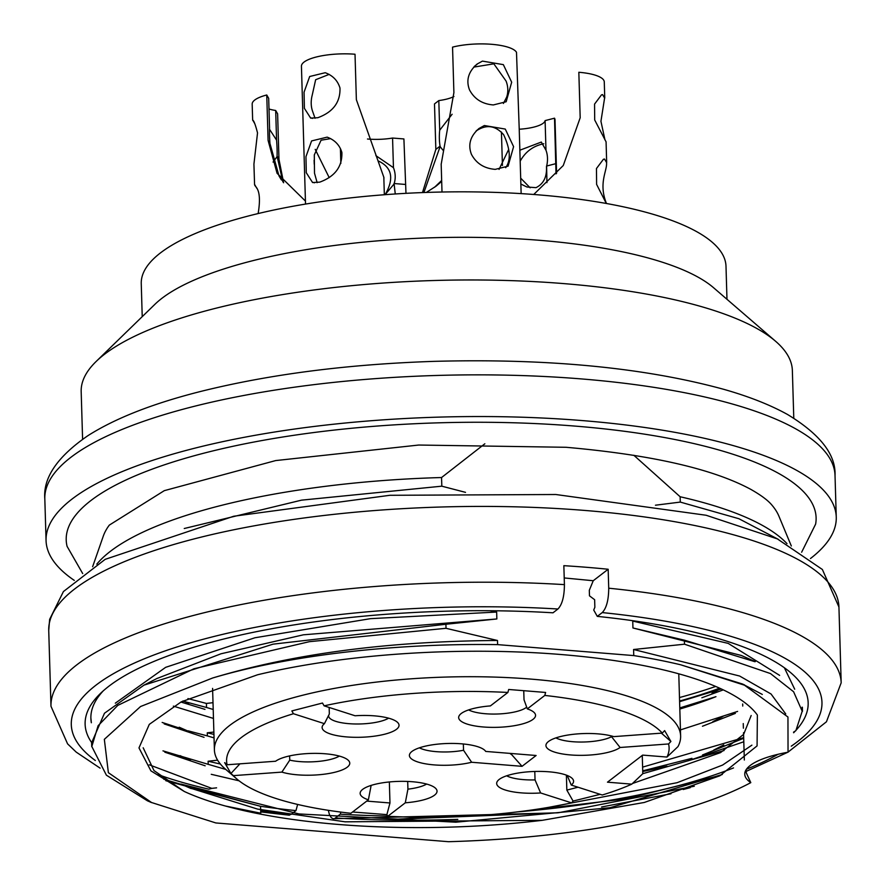 <?xml version="1.0" encoding="UTF-8"?>
<svg xmlns="http://www.w3.org/2000/svg" width="886" height="886" viewBox="0 0 886 886"><rect width="100%" height="100%" fill="white"/><g stroke="black" fill="none" stroke-linecap="round" stroke-linejoin="round"><path stroke-width="1.33" d="M213.471 718.435L173.368 706.131M149.28 764.806L211.787 788.374L216.594 787.842M239.098 780.821L211.256 774.309M211.787 788.374L208.952 789.193A355.751 100.594 -1.7 0 1 158.051 774.552M163.755 779.204L209.063 792.748L260.55 806.304L260.761 813.204L225.376 806.005M746.156 769.668L746.245 772.725L750.796 782.637A83.007 23.468 -1.7 0 1 744.761 774.198A83.007 23.468 -1.7 0 1 788.042 752.203L787.953 717.018L744.506 685.199L680.836 664.832A339.936 96.12 178.3 0 0 633.767 655.585L497.611 644.62L497.489 640.489C388.577 641.176 293.62 653.691 212.607 678.011A339.936 96.12 178.3 0 1 497.611 644.62M785.738 713.95L771.042 693.993L739.622 676.029L633.579 649.504L684.513 644.2L770.488 673.57L793.59 691.745L802.207 711.225L795.883 730.64L793.568 732.135M225.808 769.436L208.21 764.33L208.121 761.229L220.392 764.053M217.591 760.155L208.121 761.229M214.047 737.894L207.368 735.901L207.28 732.811L213.947 734.383M213.88 732.046L207.28 732.811M213.205 709.476L206.527 707.482L206.405 703.44L213.005 702.687M428.968 817.269L396.762 819.229L558.579 812.717L694.292 786.236M212.607 678.011L140.575 706.519L104.338 739.334L108.38 772.692L151.55 802.517L215.841 822.95L448.526 841.7A355.751 100.594 178.3 0 0 601.871 827.535C665.907 816.371 715.545 801.409 750.796 782.637M256.586 813.359L260.761 813.204M489.969 610.742L496.647 612.06L370.547 618.649L254.924 637.765L165.649 667.335L115.313 703.174M157.354 678.355L220.968 653.79L303.422 634.808L496.847 618.96L496.647 612.06M496.847 618.96L445.913 624.253L446.035 628.307L497.489 640.489M633.579 649.504L633.767 655.585M779.636 675.387L728.181 643.38L632.737 621.075L632.947 627.975L684.391 640.168L684.513 644.2M655.452 505.208L680.293 502.085L680.138 496.758L633.822 455.26M465.504 492.35L441.815 486.181L441.56 477.532L484.841 443.775M726.974 299.291L725.999 266.276A292.502 82.708 178.3 0 0 431.172 192.284A292.502 82.708 178.3 0 0 141.251 283.631L142.225 316.645M793.778 418.137L792.361 370.514A355.751 100.594 178.3 0 0 775.682 341.343L713.629 287.773A292.502 82.708 178.3 0 0 432.523 237.758A292.502 82.708 178.3 0 0 154.873 304.352L96.109 361.51A355.751 100.594 178.3 0 0 81.18 391.623L82.597 439.246M775.682 341.343A355.751 100.594 178.3 0 0 433.786 280.519A355.751 100.594 178.3 0 0 96.109 361.51M810.457 558.545A395.278 111.769 178.3 0 0 836.262 517.147A395.278 111.769 178.3 0 0 437.839 417.151A395.278 111.769 178.3 0 0 46.061 540.593A395.278 111.769 178.3 0 0 74.28 580.396M82.697 573.563L67.081 546.352A375.11 106.065 -1.7 0 1 574.726 426.066A375.11 106.065 -1.7 0 1 815.618 524.135L801.642 552.222M791.32 545.986L778.872 516.073A339.903 96.109 178.3 0 0 772.193 505.441C768.35 500.634 761.24 495.296 750.874 489.404C712.776 468.838 651.199 454.795 566.132 447.286L418.757 445.038L275.679 460.576L164.298 490.656L109.321 525.11A339.903 96.109 178.3 0 0 103.285 536.13L92.631 566.719M143.178 747.784L153.987 770.576L184.277 791.475A304.363 86.064 178.3 0 0 542.243 820.325L345.141 821.82L257.66 809.117L191.11 788.363M632.471 783.501L720.551 752.613L743.653 734.361L751.173 715.511M722.312 774.486L610.022 807.711L455.836 822.197L298.981 813.946L180.965 784.077M542.243 820.325L644.31 802.461L719.764 775.815L757.076 745.901L757.375 715.035A316.224 89.42 178.3 0 0 257.593 674.767L181.265 701.834L149.291 724.371L138.98 747.917L150.908 770.853L184.277 791.475M548.379 807.401L677.092 782.703L722.622 765.05L751.904 745.148M441.815 486.181L301.528 500.158L184.255 528.51M441.56 477.532A355.751 100.594 178.3 0 0 96.796 564.138M206.405 703.44L187.932 698.567M182.793 701.092L206.527 707.482M181.043 702.077L204.987 709.376M162.16 722.444L185.938 730.197M188.098 730.817L207.368 735.901M164.187 723.906L204.057 737.34M162.98 750.863L208.21 764.33M164.829 752.192L205.153 765.792M90.893 718.147L91.347 722.755A355.751 100.594 -1.7 0 1 91.347 722.755A355.751 100.594 -1.7 0 1 90.881 718.358A355.751 100.594 -1.7 0 1 103.186 690.925M165.837 780.71L260.55 806.304M608.161 569.255L608.726 588.204C608.638 600.043 606.478 608.173 602.236 612.58L597.297 616.379L593.72 610.033L594.86 607.275L594.639 599.711L589.478 595.835L589.312 590.298L593.243 580.729L608.161 569.255A395.278 111.769 -1.7 0 0 563.85 565.678L564.415 584.627C564.338 596.477 562.178 604.595 557.925 609.003L552.997 612.802A361.676 102.267 -1.7 0 0 100.295 693.605A361.676 102.267 -1.7 0 0 91.701 742.634L104.47 713.241L143.964 685.155L273.032 644.166L445.913 624.253M446.035 628.307L309.391 641.674L193.956 668.764L117.76 705.411L98.102 725.734L91.812 746.499L106.398 775.195L147.397 800.789L151.517 802.594M679.584 701.025A355.751 100.594 178.3 0 0 719.598 688.167M701.856 697.769L723.264 689.873M679.606 701.679L721.337 688.954M702.465 726.243L735.358 713.396M680.437 729.909L737.606 711.414M642.715 770.853L691.933 758.338M702.52 754.972L742.9 738.592M642.605 767.121L743.675 737.628M510.857 812.661L626.413 798.762L720.805 775.228M680.836 664.832L742.379 683.97L762.303 694.425M684.391 640.168L754.916 661.709M802.085 707.205L802.096 709.83M632.947 627.975L741.36 655.474M778.273 539.33L738.891 518.72L680.293 502.085M787.001 543.65A355.751 100.594 178.3 0 0 680.138 496.758M506.637 775.804A31.619 8.938 178.3 0 0 535.044 779.902L534.79 771.462M352.573 811.997L386.883 814.622L387.813 816.272A221.356 62.596 178.3 0 0 571.614 802.882L573.076 801.066L566.841 790.102L566.398 775.15M566.841 790.102L578.015 787.222M370.104 785.738A31.619 8.938 178.3 0 0 371.001 786.181L370.979 785.45M387.813 816.272L405.301 802.805L407.925 789.16A31.619 8.938 178.3 0 0 426.642 784.066M407.925 789.16L407.693 781.452M366.726 801.099L389.973 802.971L389.353 781.961M233.406 775.638A221.356 62.596 178.3 0 0 236.972 779.082L225.343 769.037A233.217 65.941 -1.7 0 1 214.401 749.91A233.217 65.941 -1.7 0 1 445.558 677.07A233.217 65.941 -1.7 0 1 680.625 736.067A233.217 65.941 -1.7 0 1 677.989 746.599L666.981 757.054A221.356 62.596 178.3 0 0 668.576 743.952L670.901 741.471L664.622 730.596L662.307 733.087A221.356 62.596 178.3 0 0 544.812 695.432L545.61 692.453L508.686 689.474L507.899 692.453A221.356 62.596 178.3 0 0 324.088 705.832L322.493 703.03L291.848 710.926L293.443 713.728A221.356 62.596 178.3 0 0 227.126 764.762L224.667 762.625L230.936 773.489L233.406 775.638L281.881 772.105L289.755 760.133A31.619 8.938 178.3 0 0 339.36 756.09M289.755 760.133L289.622 755.902M328.761 715.046A31.619 8.938 178.3 0 0 328.628 715.954A31.619 8.938 178.3 0 0 353.226 723.928A31.619 8.938 178.3 0 0 388.622 718.181M293.443 713.728L324.431 723.663L329.337 713.972L329.149 707.449M544.812 695.432L527.325 708.889L524.025 699.796L523.759 690.969M468.628 709.919A31.619 8.938 178.3 0 0 499.073 713.939A31.619 8.938 178.3 0 0 526.716 707.128M555.899 737.894A31.619 8.938 178.3 0 0 583.365 742.014A31.619 8.938 178.3 0 0 611.55 736.709L611.528 735.967M419.366 747.828A31.619 8.938 178.3 0 0 463.533 750.265L463.345 743.974M522.042 766.324L471.64 762.259A38.463 10.876 -1.7 0 1 428.303 764.264A38.463 10.876 -1.7 0 1 409.908 753.632A38.463 10.876 -1.7 0 1 447.607 743.487A38.463 10.876 -1.7 0 1 485.716 751.428L536.119 755.492L522.042 766.324L510.602 753.432M510.624 754.064L511.355 753.499M670.901 741.471L661.377 733.154M230.936 773.489L239.929 763.832M386.883 814.622L389.973 802.971M573.076 801.066L600.176 794.321M642.261 755.404L642.804 773.688L631.796 784.143A221.356 62.596 178.3 0 1 602.258 794.997L571.271 785.062L567.206 775.46M571.614 802.882L540.626 792.959L535.044 779.902M540.626 792.959A38.463 10.876 -1.7 0 1 497.179 781.607A38.463 10.876 -1.7 0 1 534.801 771.462A38.463 10.876 -1.7 0 1 572.965 779.359A38.463 10.876 -1.7 0 1 571.271 785.062M236.972 779.082A221.356 62.596 178.3 0 0 350.889 813.293L368.377 799.825L371.001 786.181M368.377 799.825A38.463 10.876 -1.7 0 1 360.646 791.552A38.463 10.876 -1.7 0 1 398.268 781.397A38.463 10.876 -1.7 0 1 436.421 789.293A38.463 10.876 -1.7 0 1 405.301 802.805M227.126 764.762L275.612 761.24A38.463 10.876 -1.7 0 1 315.172 753.366A38.463 10.876 -1.7 0 1 349.15 761.329A38.463 10.876 -1.7 0 1 327.665 773.699A38.463 10.876 -1.7 0 1 281.881 772.105M324.088 705.832L355.076 715.766A38.463 10.876 -1.7 0 1 398.412 723.408A38.463 10.876 -1.7 0 1 360.901 737.263A38.463 10.876 -1.7 0 1 322.626 725.656A38.463 10.876 -1.7 0 1 324.431 723.663M507.899 692.453L490.401 705.909A38.463 10.876 -1.7 0 0 459.169 715.722A38.463 10.876 -1.7 0 0 497.434 727.317A38.463 10.876 -1.7 0 0 534.945 713.474A38.463 10.876 -1.7 0 0 527.325 708.889M662.307 733.087L613.821 736.62A38.463 10.876 -1.7 0 0 574.206 734.206A38.463 10.876 -1.7 0 0 546.44 743.697A38.463 10.876 -1.7 0 0 574.084 755.182A38.463 10.876 -1.7 0 0 620.1 747.485L611.55 736.709M668.576 743.952L620.1 747.485M471.64 762.259L463.533 750.265M631.796 784.143L607.475 782.183L642.66 755.105L666.981 757.054M604.75 97.981L604.274 81.933A39.527 11.175 178.3 0 0 578.835 72.275L580.186 117.749L563.263 165.516L533.749 194.477M606.666 162.404L606.079 141.86L594.694 119.964L594.561 104.094L601.494 94.868L602.569 94.603L604.606 97.981L600.941 121.304L604.972 139.922M606.312 203.47L596.61 184.388L596.466 168.517L603.41 159.292L604.473 159.026L606.511 162.404C607.563 170.356 598.105 183.014 606.478 203.503M375.874 155.637L393.45 167.675L392.564 138.039A29.648 8.384 -1.7 0 1 367.491 139.002M395.267 193.979L394.093 183.734A23.712 21.186 52.4 0 0 393.45 167.675M392.564 138.039L403.905 138.947L405.976 193.336M340.833 163.456L340.39 148.494M385.166 194.621C394.281 178.695 392.088 167.532 378.599 161.108M393.938 184.177L385.067 194.687M453.931 96.519A29.648 8.384 -1.7 0 1 438.814 100.583L439.7 130.231L452.115 114.25M422.489 192.572L435.846 149.391L434.494 103.917L438.814 100.583M439.7 130.231A23.712 8.284 -85.4 0 0 440.132 146.445M442.911 150.122L440.01 146.467M440.176 146.4L423.907 192.517M434.561 187.267L441.66 180.467M441.693 181.386L436.056 186.182L426.332 192.439M305.437 201.067L277.063 173.279L268.104 140.464L266.752 94.99L268.679 98.324L269.554 127.972A23.712 3.422 85.8 0 0 270.02 144.108M269.51 129.267L276.565 140.121L275.69 110.484A29.648 8.384 -1.7 0 1 268.99 109M282.856 181.829L277.074 156.213A23.712 3.422 85.8 0 0 276.565 140.121M275.69 110.484L277.617 113.818L278.968 159.292L283.609 182.76M266.752 94.99A39.527 11.175 178.3 0 0 252.178 104.16L252.654 120.197M254.803 123.719L252.798 120.197M252.787 120.164C253.894 120.684 255.478 124.926 257.527 132.911L253.928 164.109L254.57 184.631M281.46 180.002L279.035 176.004L270.152 144.152M277.063 156.623L273.065 162.072M256.719 188.153L254.714 184.62M254.703 184.587C254.149 187.057 262.566 187.179 258.136 213.559M329.149 74.391L315.649 79.718L312.226 95.123A23.712 17.764 107.8 0 0 312.559 111.215L315.051 118.27M383.893 179.57L383.926 177.532L356.371 99.719L355.02 54.234A39.527 11.175 178.3 0 0 301.439 66.24L305.526 204.068M317.808 117.716L310.654 118.104L304.385 108.313L304.053 92.21L309.679 76.506L325.217 72.718C332.815 75.509 337.732 80.615 339.98 88.013C340.434 102.222 333.047 112.123 317.808 117.716M329.204 177.621L315.217 149.357M319.724 182.139L312.559 182.527L306.29 172.737L305.958 156.645L311.595 140.929L327.133 137.142C334.731 139.944 339.648 145.038 341.885 152.447C342.35 166.646 334.963 176.547 319.724 182.139M330.666 138.604L321.075 140.209L314.297 154.939L314.508 173.191L317.155 182.671M506.648 97.205A23.712 21.186 -127.6 0 0 506.039 81.014L493.845 63.825L473.722 67.114M519.218 128.957L516.494 52.296A39.527 11.175 178.3 0 0 452.547 47.135L453.898 92.62L441.228 164.01M493.358 104.936C482.338 104.083 474.387 99.055 469.502 89.874C465.87 80.238 468.406 71.633 477.1 64.058L482.449 61.112L503.348 64.634L511.676 82.21L506.172 101.746L493.358 104.936M503.425 103.452L506.582 97.283M508.653 149.479L499.051 169.403M495.274 169.359C484.254 168.506 476.303 163.489 471.418 154.297C467.786 144.662 470.311 136.056 479.005 128.492L484.354 125.535L505.264 129.068L513.592 146.644L508.088 166.169L495.274 169.359M505.696 167.709C511.056 160.122 510.369 149.125 503.647 134.716C495.451 125.38 486.27 124.14 476.092 131.017M519.849 150.221L541.324 142.059L545.986 150.243L545.1 120.607A29.648 8.384 -1.7 0 1 519.229 129.234M546.95 182.627L546.607 166.258A23.712 17.764 -72.2 0 0 545.986 150.243M545.1 120.607L554.514 118.181L556.009 173.877M556.596 173.257L555.013 119.843A39.527 11.175 178.3 0 0 554.514 118.181M502.428 165.46L501.432 132.014M543.794 143.742C533.272 145.88 525.398 151.694 520.182 161.186M520.68 178.141L530.138 187.821M546.474 166.745C547.005 176.978 543.517 183.945 536.008 187.655L526.915 187.001L520.857 184.033M715.667 686.44A361.676 102.267 -1.7 0 1 679.484 697.548M679.817 709.033A341.907 96.685 -1.7 0 0 715.954 696.673L679.795 707.925M297.585 804.61L295.979 810.612A361.676 102.267 -1.7 0 1 260.429 806.271M743.797 741.77L688.123 760.819M667.025 766.202L642.738 771.518M597.297 616.379A361.676 102.267 -1.7 0 1 791.198 673.105A361.676 102.267 -1.7 0 1 796.569 729.654M795.318 731.005A361.676 102.267 -1.7 0 1 793.623 732.755M733.53 767.918A361.676 102.267 -1.7 0 1 517.679 811.875M387.68 816.039A361.676 102.267 -1.7 0 1 340.29 814.179L340.844 812.085M784.365 667.756L794.698 689.219M724.039 750.542L642.804 773.655M328.296 810.313L329.47 814.71L331.32 817.778L333.247 818.742M335.096 818.166L340.29 814.179M289.744 815.087L288.836 815.164M260.683 810.845A375.509 106.187 -1.7 0 0 291.051 814.411L295.979 810.612M593.243 580.729L564.216 577.949M44.821 498.907C42.993 477.787 57.368 456.7 87.936 435.657C115.667 418.059 153.71 403.208 202.052 391.103C270.451 374.191 347.622 364.279 433.553 361.377C547.603 358.287 644.31 367.59 723.663 389.297C748.891 396.463 770.178 404.869 787.543 414.493C820.126 434.262 835.952 454.573 835.022 475.45A395.278 111.769 178.3 0 0 436.632 375.465A395.278 111.769 178.3 0 0 44.821 498.907L46.061 540.593M405.245 184.432L394.004 183.524M440.12 146.101L435.846 149.391M278.968 159.292L277.052 155.98M270.008 143.765L268.104 140.464M555.865 163.655L546.529 166.059M100.096 768.14L76.24 752.136L67.569 743.841L50.978 706.275L48.73 630.478A395.278 111.769 -1.7 0 1 440.508 507.025A395.278 111.769 -1.7 0 1 838.931 607.021L841.179 682.818A395.278 111.769 -1.7 0 0 608.726 588.204M50.978 706.275A395.278 111.769 -1.7 0 1 564.415 584.627M602.236 612.58A375.509 106.187 -1.7 0 1 791.264 746.178M778.152 754.263A375.509 106.187 -1.7 0 1 746.466 769.214M690.305 787.643A375.509 106.187 -1.7 0 1 683.172 789.515M457.807 819.362A375.509 106.187 -1.7 0 1 335.351 817.977M95.345 760.509A375.509 106.187 -1.7 0 1 173.501 648.087A375.509 106.187 -1.7 0 1 557.925 609.003M744.34 760.022L743.531 732.678M743.398 728.203L743.254 723.563M742.734 706.064L742.678 703.982M835.022 475.45L836.262 517.147M191.243 788.629L180.899 784.077M713.706 750.077L723.762 744.916M190.401 760.21L180.057 755.647M712.853 721.647L722.91 716.486M189.56 731.781L179.216 727.229M712.012 693.229L720.805 688.71M188.718 703.362L183.136 700.904M157.365 678.277L143.975 685.144M91.601 742.546L91.723 746.588M742.357 683.97L744.45 684.889M802.362 707.238L802.472 711.259M755.304 661.62L741.527 655.551M212.585 688.389L214.401 749.91M678.776 673.814L680.625 736.067M310.742 117.827L312.481 118.392M383.826 177.532L384.347 194.743M312.647 182.261L314.397 182.815M314.109 160.211L314.231 164.22M477.2 64.191L474.42 66.328M441.173 164.01L442.003 192.018M519.163 126.897L521.145 193.613M479.104 128.614L476.325 130.763M333.369 818.742L557.56 812.827M601.583 806.98L671.001 793.745M746.211 771.374L787.809 752.247M788.13 752.059L826.439 721.791L841.179 682.818M288.703 815.142L260.717 811.908M48.73 630.478L49.638 619.369L63.427 591.549L105.179 559.343L233.738 516.239L389.829 495.296L555.821 494.51L706.12 515.253L777.365 538.898L822.374 569.488L838.931 607.021"/></g></svg>
